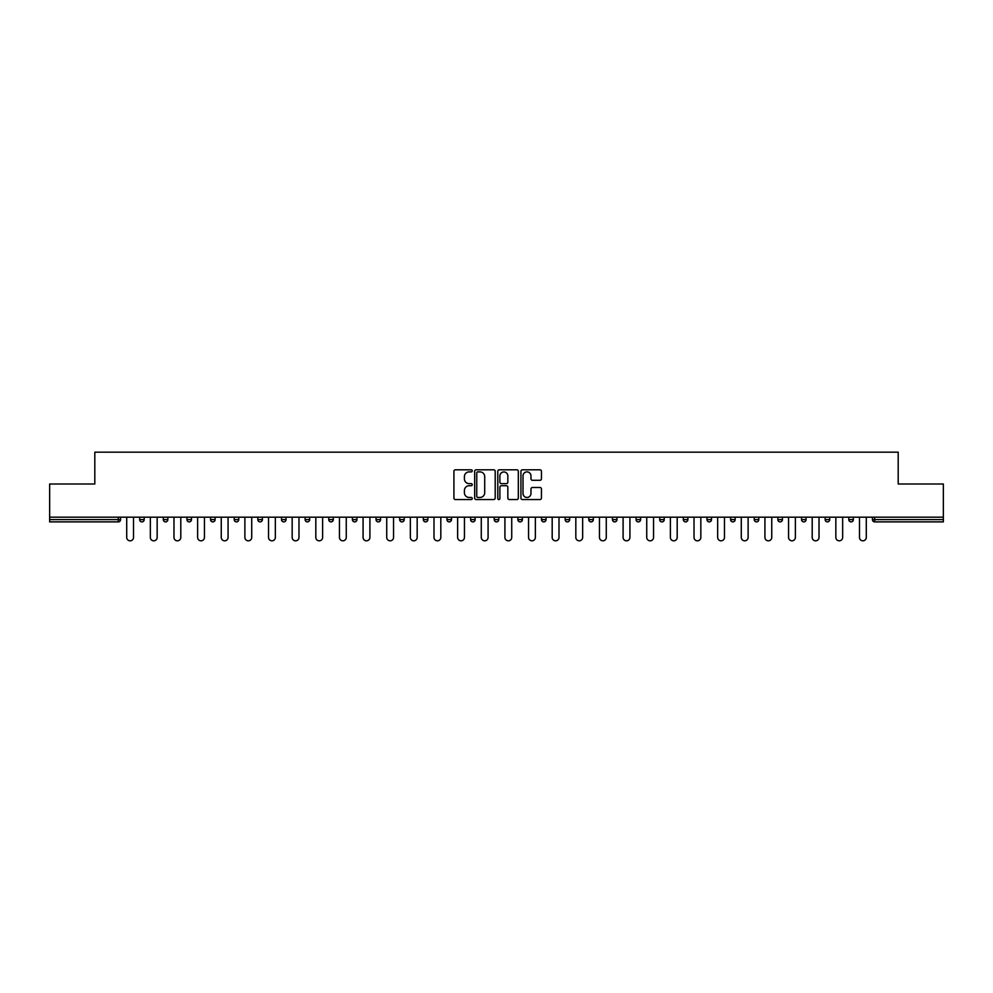 <?xml version="1.0" encoding="UTF-8"?>
<svg xmlns="http://www.w3.org/2000/svg" width="993" height="993" viewBox="0 0 993 993"><rect width="100%" height="100%" fill="white"/><g stroke="black" fill="none" stroke-linecap="round" stroke-linejoin="round"><path stroke-width="1.49" d="M472.258 470.843A1.043 1.043 0 0 0 471.216 469.813L455.415 469.813A1.489 1.489 0 0 0 453.925 471.29L453.925 498.064A1.489 1.489 0 0 0 455.415 499.553L471.216 499.553A1.043 1.043 0 0 0 472.258 498.511A1.043 1.043 0 0 0 471.216 497.468L469.168 497.468A4.754 4.754 0 0 1 464.414 492.714L464.414 490.48A4.754 4.754 0 0 1 469.168 485.726L471.216 485.726A1.043 1.043 0 0 0 472.258 484.683A1.043 1.043 0 0 0 471.216 483.641L469.168 483.641A4.754 4.754 0 0 1 464.414 478.874L464.414 476.652A4.754 4.754 0 0 1 469.168 471.886L471.216 471.886A1.043 1.043 0 0 0 472.258 470.843M539.969 480.289A1.489 1.489 0 0 0 541.458 478.812L541.458 471.29A1.489 1.489 0 0 0 539.969 469.813L522.417 469.813A1.489 1.489 0 0 0 520.928 471.29L520.928 498.064A1.489 1.489 0 0 0 522.417 499.553L539.969 499.553A1.489 1.489 0 0 0 541.458 498.064L541.458 488.99A1.489 1.489 0 0 0 539.969 487.501L532.459 487.501A1.489 1.489 0 0 0 530.97 488.99L530.97 493.496A3.984 3.984 0 0 1 526.985 497.468A3.984 3.984 0 0 1 523.013 493.496L523.013 475.87A3.984 3.984 0 0 1 526.985 471.886A3.984 3.984 0 0 1 530.97 475.87L530.97 478.812A1.489 1.489 0 0 0 532.459 480.289L539.969 480.289M49.65 517.179L49.65 484.001L94.807 484.001L94.807 452.175L898.193 452.175L898.193 484.001L943.35 484.001L943.35 517.179L49.65 517.179L49.65 519.612L118.291 519.612L118.291 517.179M495.197 471.29A1.489 1.489 0 0 0 493.707 469.813L476.156 469.813A1.489 1.489 0 0 0 474.679 471.29L474.679 498.064A1.489 1.489 0 0 0 476.156 499.553L493.707 499.553A1.489 1.489 0 0 0 495.197 498.064L495.197 471.29M499.293 469.813L516.844 469.813A1.489 1.489 0 0 1 518.321 471.29L518.321 498.064A1.489 1.489 0 0 1 516.844 499.553L509.322 499.553A1.489 1.489 0 0 1 507.845 498.064L507.845 487.215A1.489 1.489 0 0 0 506.356 485.726L501.366 485.726A1.489 1.489 0 0 0 499.889 487.215L499.889 498.511A1.043 1.043 0 0 1 498.846 499.553A1.043 1.043 0 0 1 497.803 498.511L497.803 471.29A1.489 1.489 0 0 1 499.293 469.813M120.563 517.179L120.563 519.612A2.271 2.271 0 0 1 118.291 521.884L49.65 521.884L49.65 519.612M943.35 517.179L943.35 521.884L874.709 521.884A2.271 2.271 0 0 1 872.437 519.612L872.437 517.179M139.653 517.179L139.653 519.612L139.653 517.179M118.291 521.884A2.271 2.271 0 0 0 120.563 519.612A2.271 2.271 0 0 1 118.291 521.884L118.291 519.612L120.563 519.612M141.925 521.884A2.271 2.271 0 0 1 139.653 519.612A2.271 2.271 0 0 0 141.925 521.884A2.271 2.271 0 0 0 144.196 519.612L144.196 517.179L144.196 519.612A2.271 2.271 0 0 1 141.925 521.884A2.271 2.271 0 0 1 139.653 519.612L144.196 519.612A2.271 2.271 0 0 1 141.925 521.884M163.299 517.179L163.299 519.612L163.299 517.179M167.842 517.179L167.842 519.612A2.271 2.271 0 0 1 165.57 521.884A2.271 2.271 0 0 1 163.299 519.612A2.271 2.271 0 0 0 165.57 521.884A2.271 2.271 0 0 0 167.842 519.612A2.271 2.271 0 0 1 165.57 521.884A2.271 2.271 0 0 1 163.299 519.612L167.842 519.612M186.932 517.179L186.932 519.612L186.932 517.179M191.475 517.179L191.475 519.612L191.475 517.179M210.566 519.612A2.271 2.271 0 0 0 212.85 521.884A2.271 2.271 0 0 0 215.121 519.612A2.271 2.271 0 0 1 212.85 521.884A2.271 2.271 0 0 0 215.121 519.612L215.121 517.179L215.121 519.612L210.566 519.612A2.271 2.271 0 0 0 212.85 521.884A2.271 2.271 0 0 1 210.566 519.612L210.566 517.179M234.211 519.612A2.271 2.271 0 0 0 236.483 521.884A2.271 2.271 0 0 0 238.754 519.612L238.754 517.179L238.754 519.612L234.211 519.612A2.271 2.271 0 0 0 236.483 521.884A2.271 2.271 0 0 1 234.211 519.612L234.211 517.179M262.388 517.179L262.388 519.612A2.271 2.271 0 0 1 260.116 521.884A2.271 2.271 0 0 1 257.845 519.612L257.845 517.179M283.762 521.884A2.271 2.271 0 0 0 286.034 519.612L286.034 517.179L286.034 519.612A2.271 2.271 0 0 1 283.762 521.884A2.271 2.271 0 0 1 281.491 519.612L281.491 517.179M305.124 517.179L305.124 519.612L305.124 517.179M309.667 517.179L309.667 519.612A2.271 2.271 0 0 1 307.396 521.884A2.271 2.271 0 0 1 305.124 519.612L309.667 519.612A2.271 2.271 0 0 1 307.396 521.884M333.3 517.179L333.3 519.612A2.271 2.271 0 0 1 331.029 521.884A2.271 2.271 0 0 1 328.757 519.612L328.757 517.179M354.675 521.884A2.271 2.271 0 0 0 356.946 519.612L356.946 517.179L356.946 519.612A2.271 2.271 0 0 1 354.675 521.884A2.271 2.271 0 0 1 352.403 519.612L352.403 517.179M380.58 517.179L380.58 519.612A2.271 2.271 0 0 1 378.308 521.884A2.271 2.271 0 0 1 376.037 519.612L376.037 517.179M399.67 517.179L399.67 519.612L399.67 517.179M404.225 517.179L404.225 519.612A2.271 2.271 0 0 1 401.954 521.884A2.271 2.271 0 0 1 399.67 519.612L404.225 519.612A2.271 2.271 0 0 1 401.954 521.884M427.859 517.179L427.859 519.612L423.316 519.612A2.271 2.271 0 0 0 425.587 521.884A2.271 2.271 0 0 1 423.316 519.612L423.316 517.179M449.221 521.884A2.271 2.271 0 0 0 451.492 519.612L451.492 517.179L451.492 519.612A2.271 2.271 0 0 1 449.221 521.884A2.271 2.271 0 0 1 446.949 519.612L446.949 517.179M475.138 517.179L475.138 519.612A2.271 2.271 0 0 1 472.867 521.884A2.271 2.271 0 0 1 470.595 519.612L470.595 517.179M494.229 517.179L494.229 519.612L494.229 517.179M498.771 517.179L498.771 519.612A2.271 2.271 0 0 1 496.5 521.884A2.271 2.271 0 0 1 494.229 519.612L498.771 519.612A2.271 2.271 0 0 1 496.5 521.884M522.405 517.179L522.405 519.612A2.271 2.271 0 0 1 520.133 521.884A2.271 2.271 0 0 1 517.862 519.612L517.862 517.179M541.508 519.612L546.051 519.612A2.271 2.271 0 0 1 543.779 521.884A2.271 2.271 0 0 0 546.051 519.612L546.051 517.179L546.051 519.612A2.271 2.271 0 0 1 543.779 521.884A2.271 2.271 0 0 1 541.508 519.612L541.508 517.179M569.684 517.179L569.684 519.612A2.271 2.271 0 0 1 567.413 521.884A2.271 2.271 0 0 1 565.141 519.612L565.141 517.179M588.775 517.179L588.775 519.612L588.775 517.179M593.33 517.179L593.33 519.612L593.33 517.179M612.42 517.179L612.42 519.612L612.42 517.179M616.963 517.179L616.963 519.612A2.271 2.271 0 0 1 614.692 521.884A2.271 2.271 0 0 1 612.42 519.612L616.963 519.612A2.271 2.271 0 0 1 614.692 521.884M636.054 517.179L636.054 519.612L636.054 517.179M640.597 517.179L640.597 519.612L640.597 517.179M659.7 517.179L659.7 519.612L659.7 517.179M664.243 517.179L664.243 519.612A2.271 2.271 0 0 1 661.971 521.884A2.271 2.271 0 0 1 659.7 519.612A2.271 2.271 0 0 0 661.971 521.884A2.271 2.271 0 0 0 664.243 519.612A2.271 2.271 0 0 1 661.971 521.884A2.271 2.271 0 0 1 659.7 519.612L664.243 519.612M687.876 517.179L687.876 519.612A2.271 2.271 0 0 1 685.604 521.884A2.271 2.271 0 0 1 683.333 519.612L683.333 517.179M711.509 517.179L711.509 519.612L706.966 519.612A2.271 2.271 0 0 0 709.238 521.884A2.271 2.271 0 0 1 706.966 519.612L706.966 517.179M735.155 517.179L735.155 519.612A2.271 2.271 0 0 1 732.884 521.884A2.271 2.271 0 0 1 730.612 519.612L730.612 517.179M754.246 517.179L754.246 519.612L754.246 517.179M758.789 517.179L758.789 519.612A2.271 2.271 0 0 1 756.517 521.884A2.271 2.271 0 0 1 754.246 519.612A2.271 2.271 0 0 0 756.517 521.884A2.271 2.271 0 0 1 754.246 519.612L758.789 519.612A2.271 2.271 0 0 1 756.517 521.884M782.434 517.179L782.434 519.612A2.271 2.271 0 0 1 780.15 521.884A2.271 2.271 0 0 1 777.879 519.612L777.879 517.179M806.068 517.179L806.068 519.612L801.525 519.612A2.271 2.271 0 0 0 803.796 521.884A2.271 2.271 0 0 1 801.525 519.612L801.525 517.179M829.701 517.179L829.701 519.612A2.271 2.271 0 0 1 827.43 521.884A2.271 2.271 0 0 1 825.158 519.612L825.158 517.179M853.347 517.179L853.347 519.612L848.804 519.612A2.271 2.271 0 0 0 851.075 521.884A2.271 2.271 0 0 1 848.804 519.612L848.804 517.179M189.204 521.884A2.271 2.271 0 0 1 186.932 519.612A2.271 2.271 0 0 0 189.204 521.884A2.271 2.271 0 0 0 191.475 519.612A2.271 2.271 0 0 1 189.204 521.884A2.271 2.271 0 0 1 186.932 519.612L191.475 519.612A2.271 2.271 0 0 1 189.204 521.884M425.587 521.884A2.271 2.271 0 0 0 427.859 519.612A2.271 2.271 0 0 1 425.587 521.884A2.271 2.271 0 0 1 423.316 519.612M591.046 521.884A2.271 2.271 0 0 1 588.775 519.612L593.33 519.612A2.271 2.271 0 0 1 591.046 521.884A2.271 2.271 0 0 0 593.33 519.612A2.271 2.271 0 0 1 591.046 521.884M638.325 521.884A2.271 2.271 0 0 1 636.054 519.612A2.271 2.271 0 0 0 638.325 521.884A2.271 2.271 0 0 0 640.597 519.612A2.271 2.271 0 0 1 638.325 521.884A2.271 2.271 0 0 1 636.054 519.612L640.597 519.612M709.238 521.884A2.271 2.271 0 0 0 711.509 519.612A2.271 2.271 0 0 1 709.238 521.884A2.271 2.271 0 0 1 706.966 519.612M803.796 521.884A2.271 2.271 0 0 0 806.068 519.612A2.271 2.271 0 0 1 803.796 521.884A2.271 2.271 0 0 1 801.525 519.612M853.347 519.612A2.271 2.271 0 0 1 851.075 521.884A2.271 2.271 0 0 0 853.347 519.612A2.271 2.271 0 0 1 851.075 521.884A2.271 2.271 0 0 1 848.804 519.612M477.794 471.886A1.043 1.043 0 0 0 476.752 472.929L476.752 496.426A1.043 1.043 0 0 0 477.794 497.468L479.954 497.468A4.754 4.754 0 0 0 484.708 492.714L484.708 476.652A4.754 4.754 0 0 0 479.954 471.886L477.794 471.886M507.845 475.945A3.984 3.984 0 0 0 503.861 471.96A3.984 3.984 0 0 0 499.889 475.945L499.889 482.151A1.489 1.489 0 0 0 501.366 483.641L506.356 483.641A1.489 1.489 0 0 0 507.845 482.151L507.845 475.945M126.707 537.412L126.707 517.179L126.707 537.412A3.413 3.413 0 0 0 130.108 540.825A3.413 3.413 0 0 0 133.521 537.412L133.521 517.179M150.34 537.412L150.34 517.179L150.34 537.412A3.413 3.413 0 0 0 153.754 540.825A3.413 3.413 0 0 0 157.155 537.412L157.155 517.179M173.974 537.412L173.974 517.179L173.974 537.412A3.413 3.413 0 0 0 177.387 540.825A3.413 3.413 0 0 0 180.8 537.412L180.8 517.179M197.619 537.412L197.619 517.179L197.619 537.412A3.413 3.413 0 0 0 201.02 540.825A3.413 3.413 0 0 0 204.434 537.412L204.434 517.179M221.253 537.412L221.253 517.179L221.253 537.412A3.413 3.413 0 0 0 224.666 540.825A3.413 3.413 0 0 0 228.067 537.412L228.067 517.179M244.886 537.412L244.886 517.179L244.886 537.412A3.413 3.413 0 0 0 248.3 540.825A3.413 3.413 0 0 0 251.713 537.412L251.713 517.179M268.532 537.412L268.532 517.179L268.532 537.412A3.413 3.413 0 0 0 271.933 540.825A3.413 3.413 0 0 0 275.346 537.412L275.346 517.179M292.165 537.412L292.165 517.179L292.165 537.412A3.413 3.413 0 0 0 295.579 540.825A3.413 3.413 0 0 0 298.98 537.412L298.98 517.179M315.811 537.412L315.811 517.179L315.811 537.412A3.413 3.413 0 0 0 319.212 540.825A3.413 3.413 0 0 0 322.626 537.412L322.626 517.179M339.445 537.412L339.445 517.179L339.445 537.412A3.413 3.413 0 0 0 342.858 540.825A3.413 3.413 0 0 0 346.259 537.412L346.259 517.179M363.078 537.412L363.078 517.179L363.078 537.412A3.413 3.413 0 0 0 366.491 540.825A3.413 3.413 0 0 0 369.905 537.412L369.905 517.179M386.724 537.412L386.724 517.179L386.724 537.412A3.413 3.413 0 0 0 390.125 540.825A3.413 3.413 0 0 0 393.538 537.412L393.538 517.179M410.357 537.412L410.357 517.179L410.357 537.412A3.413 3.413 0 0 0 413.771 540.825A3.413 3.413 0 0 0 417.172 537.412L417.172 517.179M433.991 537.412L433.991 517.179L433.991 537.412A3.413 3.413 0 0 0 437.404 540.825A3.413 3.413 0 0 0 440.818 537.412L440.818 517.179M457.636 537.412L457.636 517.179L457.636 537.412A3.413 3.413 0 0 0 461.037 540.825A3.413 3.413 0 0 0 464.451 537.412L464.451 517.179M481.27 537.412L481.27 517.179L481.27 537.412A3.413 3.413 0 0 0 484.683 540.825A3.413 3.413 0 0 0 488.084 537.412L488.084 517.179M504.916 537.412L504.916 517.179L504.916 537.412A3.413 3.413 0 0 0 508.317 540.825A3.413 3.413 0 0 0 511.73 537.412L511.73 517.179M528.549 537.412L528.549 517.179L528.549 537.412A3.413 3.413 0 0 0 531.963 540.825A3.413 3.413 0 0 0 535.364 537.412L535.364 517.179M552.182 537.412L552.182 517.179L552.182 537.412A3.413 3.413 0 0 0 555.596 540.825A3.413 3.413 0 0 0 559.009 537.412L559.009 517.179M575.828 537.412L575.828 517.179L575.828 537.412A3.413 3.413 0 0 0 579.229 540.825A3.413 3.413 0 0 0 582.643 537.412L582.643 517.179M599.462 537.412L599.462 517.179L599.462 537.412A3.413 3.413 0 0 0 602.875 540.825A3.413 3.413 0 0 0 606.276 537.412L606.276 517.179M623.095 537.412L623.095 517.179L623.095 537.412A3.413 3.413 0 0 0 626.509 540.825A3.413 3.413 0 0 0 629.922 537.412L629.922 517.179M646.741 537.412L646.741 517.179L646.741 537.412A3.413 3.413 0 0 0 650.142 540.825A3.413 3.413 0 0 0 653.555 537.412L653.555 517.179M670.374 537.412L670.374 517.179L670.374 537.412A3.413 3.413 0 0 0 673.788 540.825A3.413 3.413 0 0 0 677.189 537.412L677.189 517.179M694.02 537.412L694.02 517.179L694.02 537.412A3.413 3.413 0 0 0 697.421 540.825A3.413 3.413 0 0 0 700.835 537.412L700.835 517.179M717.654 537.412L717.654 517.179L717.654 537.412A3.413 3.413 0 0 0 721.067 540.825A3.413 3.413 0 0 0 724.468 537.412L724.468 517.179M741.287 537.412L741.287 517.179L741.287 537.412A3.413 3.413 0 0 0 744.7 540.825A3.413 3.413 0 0 0 748.114 537.412L748.114 517.179M764.933 537.412L764.933 517.179L764.933 537.412A3.413 3.413 0 0 0 768.334 540.825A3.413 3.413 0 0 0 771.747 537.412L771.747 517.179M788.566 537.412L788.566 517.179L788.566 537.412A3.413 3.413 0 0 0 791.98 540.825A3.413 3.413 0 0 0 795.381 537.412L795.381 517.179M812.2 537.412L812.2 517.179L812.2 537.412A3.413 3.413 0 0 0 815.613 540.825A3.413 3.413 0 0 0 819.026 537.412L819.026 517.179M835.845 537.412L835.845 517.179L835.845 537.412A3.413 3.413 0 0 0 839.246 540.825A3.413 3.413 0 0 0 842.66 537.412L842.66 517.179M859.479 537.412L859.479 517.179L859.479 537.412A3.413 3.413 0 0 0 862.892 540.825A3.413 3.413 0 0 0 866.293 537.412L866.293 517.179M874.709 517.179L874.709 519.612L943.35 519.612M872.437 519.612L874.709 519.612L874.709 521.884M236.483 521.884A2.271 2.271 0 0 0 238.754 519.612M260.116 521.884A2.271 2.271 0 0 0 262.388 519.612L257.845 519.612M286.034 519.612L281.491 519.612M331.029 521.884A2.271 2.271 0 0 0 333.3 519.612L328.757 519.612M356.946 519.612L352.403 519.612M378.308 521.884A2.271 2.271 0 0 0 380.58 519.612L376.037 519.612M451.492 519.612L446.949 519.612M472.867 521.884A2.271 2.271 0 0 0 475.138 519.612L470.595 519.612M520.133 521.884A2.271 2.271 0 0 0 522.405 519.612L517.862 519.612M567.413 521.884A2.271 2.271 0 0 0 569.684 519.612L565.141 519.612M685.604 521.884A2.271 2.271 0 0 0 687.876 519.612L683.333 519.612M732.884 521.884A2.271 2.271 0 0 0 735.155 519.612L730.612 519.612M780.15 521.884A2.271 2.271 0 0 0 782.434 519.612L777.879 519.612M827.43 521.884A2.271 2.271 0 0 0 829.701 519.612L825.158 519.612"/></g></svg>
